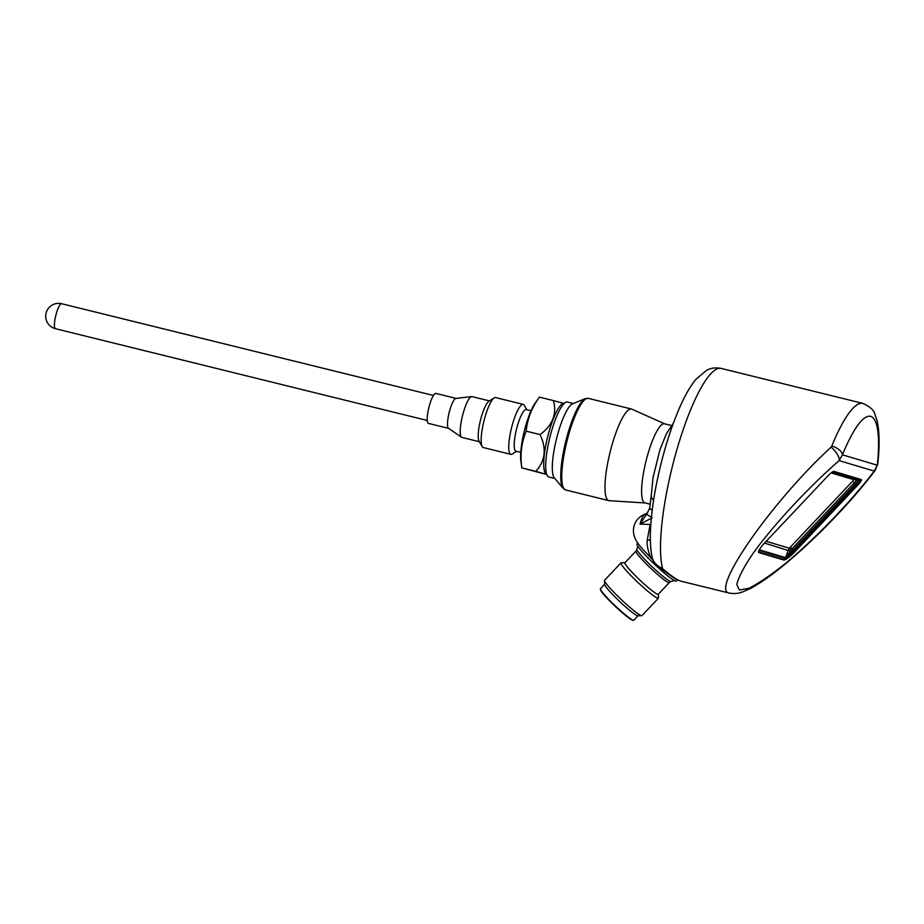 <?xml version="1.0" encoding="UTF-8"?>
<svg xmlns="http://www.w3.org/2000/svg" width="924" height="924" viewBox="0 0 924 924"><rect width="100%" height="100%" fill="white"/><g stroke="black" fill="none" stroke-linecap="round" stroke-linejoin="round"><path stroke-width="1.39" d="M766.169 541.302L789.304 548.209L787.364 552.598A2.148 0.993 20.7 0 0 788.83 553.95L785.181 558.2L759.043 550.392M789.304 548.209L790.875 549.953A10.476 2.067 134.5 0 0 792.111 548.683L790.286 547.204A8.351 1.64 -45.5 0 1 789.304 548.209M764.506 543.069L790.089 551.097L790.875 549.953M790.089 551.097L788.83 553.95A10.614 2.091 -45.5 0 0 793.242 549.78L792.111 548.683L854.492 482.594L852.679 481.115L790.286 547.204M785.585 557.565L787.364 552.598M759.343 549.803L785.435 557.599L785.181 558.2A11.897 2.345 -45.5 0 0 794.34 550.669L793.242 549.78L855.636 483.691L854.492 482.594A4.043 0.797 134.5 0 0 856.375 480.133M833.113 471.563L859.955 479.579A6.433 1.271 -45.5 0 1 860.082 479.648A6.433 1.271 -45.5 0 1 856.929 484.638L794.548 550.739A12.867 2.529 -45.5 0 1 783.021 559.228L758.627 551.94A12.867 2.529 -45.5 0 1 758.569 551.917M448.637 428.389L428.47 423.411A15.442 3.419 -76.1 0 1 428.852 407.599A15.442 3.419 -76.1 0 1 435.862 393.428A15.442 3.419 -76.1 0 1 435.897 393.439M479.406 441.73L461.942 437.422A21.021 4.655 -76.1 0 1 461.584 437.26L448.51 428.309A15.442 3.419 -76.1 0 1 449.156 412.612A15.442 3.419 -76.1 0 1 455.878 398.429L471.621 396.581A21.021 4.655 -76.1 0 1 472.014 396.604A21.021 4.655 -76.1 0 1 472.06 396.615M461.584 437.26A21.021 4.655 -76.1 0 1 462.462 415.892A21.021 4.655 -76.1 0 1 471.621 396.581M526.772 409.678L524.301 405.347A25.733 5.694 103.9 0 0 523.261 404.4A25.733 5.694 103.9 0 0 523.203 404.389L495.587 397.563A25.733 5.694 103.9 0 0 494.178 397.909L488.842 401.328A21.021 4.655 103.9 0 0 480.445 420.339A21.021 4.655 103.9 0 0 479.025 441.071L482.166 446.581A25.733 5.694 103.9 0 0 483.194 447.516A25.733 5.694 103.9 0 0 483.264 447.539L510.868 454.354A25.733 5.694 103.9 0 0 512.289 454.007L516.493 451.328M494.178 397.909A25.733 5.694 103.9 0 0 483.899 421.194A25.733 5.694 103.9 0 0 482.166 446.581M523.203 404.389A25.733 5.694 103.9 0 0 511.538 427.87A25.733 5.694 103.9 0 0 510.81 454.342A25.733 5.694 103.9 0 0 510.868 454.354M520.766 452.379L515.962 451.189A21.448 4.747 -76.1 0 1 515.915 451.178A21.448 4.747 -76.1 0 1 516.516 429.117A21.448 4.747 -76.1 0 1 526.241 409.551A21.448 4.747 -76.1 0 1 526.287 409.563M535.781 471.332L521.806 467.891L520.893 461.192A34.315 7.588 -76.1 0 1 524.289 431.162A34.315 7.588 -76.1 0 1 535.25 402.991L539.431 397.135L553.441 400.589C557.08 413.894 552.621 425.225 540.078 434.592C546.742 448.787 545.31 461.03 535.781 471.332L546.742 474.416M540.078 434.592L526.183 431.162C521.448 442.688 519.993 454.92 521.817 467.879L544.86 474.035M526.183 431.162C527.315 419.103 531.727 407.761 539.431 397.135M564.217 403.476L553.441 400.589M637.999 615.765L633.841 620.177A22.95 2.333 -136.7 0 1 633.587 620.27L632.986 620.281A22.523 2.287 -136.7 0 1 632.605 620.212A22.523 2.287 -136.7 0 1 614.495 605.647A22.523 2.287 -136.7 0 1 600.415 589.535L600.392 588.934A22.95 2.333 -136.7 0 1 600.461 588.669L604.631 584.257M633.587 620.27A22.95 2.333 -136.7 0 1 633.194 620.2A22.95 2.333 -136.7 0 1 614.749 605.359A22.95 2.333 -136.7 0 1 600.392 588.934M573.319 403.499L567.382 402.032A38.6 8.547 103.9 0 0 549.942 437.064A38.6 8.547 103.9 0 0 548.798 476.969A38.6 8.547 103.9 0 0 548.891 476.992L554.816 478.459M604.504 580.526L604.643 584.43A22.95 2.333 43.3 0 0 618.988 600.854A22.95 2.333 43.3 0 0 637.444 615.707A22.95 2.333 43.3 0 0 637.837 615.765L641.741 615.673A25.733 2.61 -136.7 0 1 641.291 615.603A25.733 2.61 -136.7 0 1 620.605 598.948A25.733 2.61 -136.7 0 1 604.504 580.526A25.733 2.61 -136.7 0 1 604.585 580.249L620.997 562.866A25.733 2.61 -136.7 0 1 621.274 562.762L625.005 562.681M556.537 438.692A38.6 8.547 -76.1 0 1 572.545 403.811L585.273 398.625A46.789 10.36 -76.1 0 0 565.869 440.91A46.789 10.36 -76.1 0 0 563.132 488.334L554.284 477.812A38.6 8.547 -76.1 0 1 556.537 438.692M658.373 594.178L658.5 597.909A25.733 2.61 -136.7 0 1 658.419 598.198L642.018 615.58A25.733 2.61 -136.7 0 1 641.741 615.673M658.419 598.198A25.733 2.61 -136.7 0 1 657.692 598.232A25.733 2.61 -136.7 0 1 636.059 580.665A25.733 2.61 -136.7 0 1 620.997 562.866M657.645 594.294A22.95 2.333 -136.7 0 1 638.357 578.643A22.95 2.333 -136.7 0 1 624.924 562.762L635.931 551.108A22.95 2.333 43.3 0 0 649.364 566.978A22.95 2.333 43.3 0 0 668.653 582.64A22.95 2.333 43.3 0 0 669.299 582.617L658.292 594.271A22.95 2.333 -136.7 0 1 657.645 594.294M645.148 502.956L609.297 500.692A47.182 10.441 -76.1 0 1 608.881 500.635A47.182 10.441 -76.1 0 1 608.777 500.6A47.182 10.441 -76.1 0 1 610.106 452.079A47.182 10.441 -76.1 0 1 631.496 409.02A47.182 10.441 -76.1 0 1 631.889 409.159L664.668 423.839M650.369 504.25L644.964 502.91A40.748 9.021 -76.1 0 1 644.871 502.887A40.748 9.021 -76.1 0 1 646.026 460.984A40.748 9.021 -76.1 0 1 664.495 423.793L671.401 425.502M647.412 513.005A12.867 11.966 48.9 0 1 644.016 514.957L646.176 513.686L644.328 514.449A42.042 4.274 43.3 0 0 644.016 514.957C642.723 516.204 641.383 519.265 639.997 524.139L647.008 513.617L649.676 508.027A12.867 2.46 -167.5 0 1 649.722 507.923M651.42 517.382A12.867 0.705 -143.5 0 0 646.442 514.402M652.125 517.879L639.997 524.139L650.149 524.416A12.867 8.143 -155.4 0 0 650.819 524.439M637.849 543.127L637.04 543.993A27.027 2.749 43.3 0 0 654.804 564.529A27.027 2.749 43.3 0 0 676.345 581.092L677.419 579.949M652.24 509.944A12.867 2.541 -168.8 0 1 649.722 507.807L649.676 508.027A12.867 2.46 -167.5 0 0 652.217 510.198M659.944 567.937A8.582 5.602 -51.7 0 0 662.67 568.768C671.644 576.195 677.511 580.272 680.295 580.988L674.797 578.574L659.944 567.937C656.179 565.142 653.776 562.335 652.737 559.494L652.737 559.494A8.582 8.397 -17.7 0 1 652.644 559.182L650.542 557.322C651.374 558.985 645.818 546.985 647.343 539.581L650.149 524.416M647.343 539.581A12.867 1.259 -167.4 0 1 650.381 540.644M721.217 368.433C715.626 367.336 710.671 368.018 706.352 370.466L695.911 379.337C690.69 385.701 685.7 394.144 680.965 404.643C673.169 421.875 666.423 441.972 660.718 464.945C654.977 488.392 651.605 509.644 650.565 528.701C649.976 539.616 650.473 548.96 652.055 556.722L652.644 559.182C654.007 562.739 657.357 565.938 662.67 568.768A108.085 23.92 103.9 0 1 689.604 412.266A108.085 23.92 103.9 0 1 721.217 368.433L862.935 403.407A108.085 23.92 -76.1 0 0 831.773 446.13A10.718 5.717 22.1 0 1 842.445 454.816L839.119 460.614A10.718 3.985 49.1 0 0 831.057 447.17L831.773 446.13M831.057 447.17C771.505 501.824 709.17 591.487 729.59 593.162C738.507 594.455 742.191 591.776 743.139 591.73L750.149 588.623C761.826 582.374 775.432 572.557 790.979 559.17C807.657 544.802 824.035 529.013 840.101 511.781C853.487 497.412 865.234 483.541 875.317 470.166L875.317 470.166A10.718 5.914 36.9 0 1 874.243 471.101L877.292 465.222A10.718 5.532 6 0 0 877.8 463.836C879.787 445.634 879.521 431.173 877.015 420.443L874.913 414.287C874.231 410.452 870.235 406.826 862.935 403.407M874.243 471.101C851.304 501.212 815.915 538.022 785.492 563.455C770.928 575.04 758.812 583.287 749.133 588.184L739.431 590.055L736.763 584.488C738.553 577.234 743.912 566.966 752.829 553.695C773.226 525.271 807.634 488.161 839.119 460.614L874.243 471.101M765.037 542.504L828.158 475.629A6.433 1.271 -45.5 0 1 833.922 471.39L861.284 479.556A6.433 1.271 -45.5 0 1 861.399 479.625A6.433 1.271 -45.5 0 1 858.257 484.626L795.137 551.489A12.867 2.529 -45.5 0 1 783.61 559.979L758.985 552.621A12.867 2.529 -45.5 0 1 758.754 552.494A12.867 2.529 -45.5 0 1 765.037 542.504M853.834 479.371A2.148 2.091 -73.4 0 0 853.568 479.614L852.679 481.115M853.568 479.614L831.103 472.892M857.726 480.538A4.181 0.82 -45.5 0 1 855.636 483.691L856.721 484.58L794.34 550.669M832.097 472.164A5.463 1.074 -45.5 0 1 832.166 472.176A1.282 1.259 106.6 0 1 831.577 472.534M832.166 472.176L859.297 480.284A1.282 1.259 106.6 0 1 858.038 480.63L831.392 472.672M859.297 480.284A5.463 1.074 -45.5 0 1 856.721 484.58M859.955 479.579L859.401 479.002M61.677 303.73A12.867 2.853 103.9 0 0 61.642 303.719A12.867 2.853 103.9 0 0 55.798 315.523A12.867 2.853 103.9 0 0 55.475 328.701L427.246 420.466M546.662 474.208A36.44 8.062 -76.1 0 1 547.632 436.913A36.44 8.062 -76.1 0 1 564.125 403.465M631.496 409.02L588.276 398.359A47.182 10.441 103.9 0 0 566.897 441.418A47.182 10.441 103.9 0 0 565.557 489.939A47.182 10.441 103.9 0 0 565.661 489.963L563.132 488.334M669.299 582.617L671.055 581.531A23.516 2.391 -136.7 0 1 670.524 581.485A23.516 2.391 -136.7 0 1 651.247 565.915A23.516 2.391 -136.7 0 1 636.902 549.295L635.931 551.108M653.568 500.462A12.867 9.044 -179.1 0 1 651.281 495.206L649.722 507.807M842.445 454.816A97.367 21.552 -76.1 0 1 877.292 465.222L842.445 454.816M783.61 559.979L782.767 559.147M858.257 484.626L857.564 483.945M795.137 551.489L794.455 550.819M860.082 479.648L859.47 479.025M433.414 395.472L61.642 303.719A12.867 12.867 0 0 0 46.073 313.121A12.867 12.867 0 0 0 55.475 328.701M456.029 398.406L435.862 393.428M489.477 400.912L472.014 396.604M526.241 409.551L531.046 410.741M588.276 398.359L585.273 398.625M608.881 500.635L565.661 489.963M671.055 581.531L674.347 580.561M636.902 549.295L637.687 545.957M647.562 512.878L646.176 513.686M651.281 495.206L653.06 477.5L660.013 449.514L666.4 433.749L673.411 423.111M647.62 512.82L647.008 513.617M653.199 560.568L650.692 557.611C642.388 549.145 637.548 543.439 636.162 540.505C633.899 536.451 633.044 532.328 633.587 528.135C634.73 521.679 638.311 517.117 644.328 514.449M680.307 581L729.59 593.162M875.317 470.166L877.8 463.836"/></g></svg>
